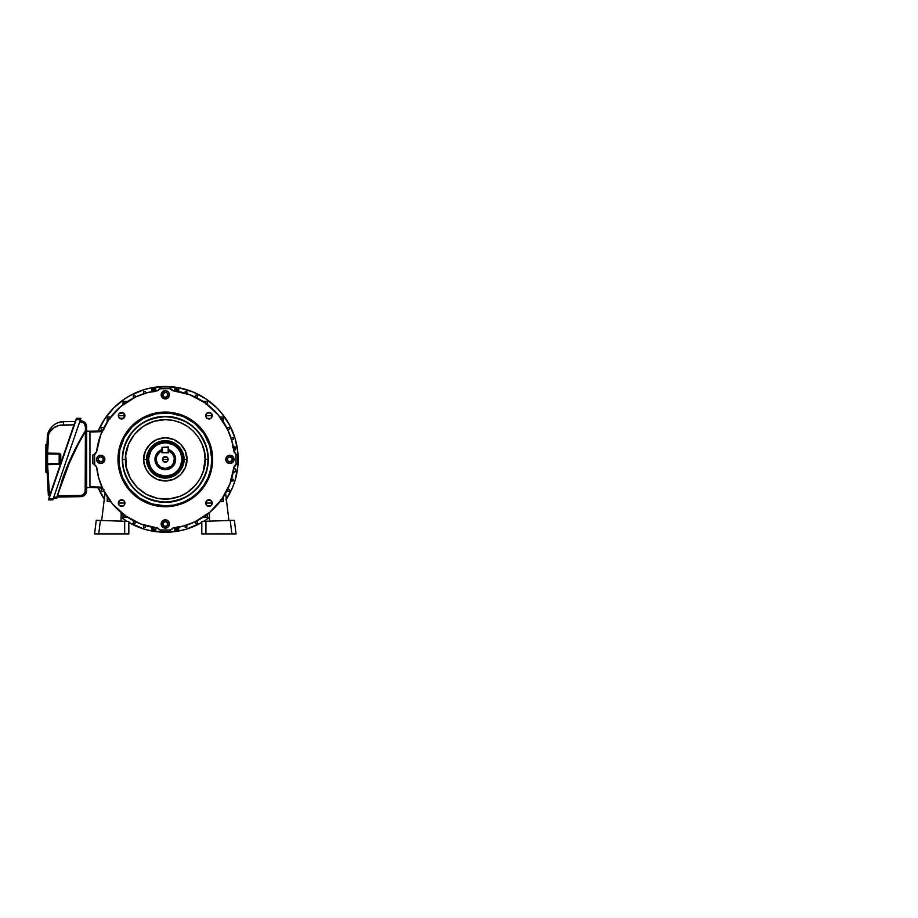 <?xml version="1.0" encoding="UTF-8"?>
<svg xmlns="http://www.w3.org/2000/svg" width="918" height="918" viewBox="0 0 918 918"><rect width="100%" height="100%" fill="white"/><g stroke="black" fill="none" stroke-linecap="round" stroke-linejoin="round"><path stroke-width="1.38" d="M151.975 530.225L151.86 527.173L151.975 530.225L153.868 530.225L153.868 529.583L153.868 530.225L155.762 530.225L155.842 527.839L155.785 529.583L154.912 529.583L155.762 530.225L151.975 530.225M153.868 389.186L153.868 388.543L151.975 388.543L151.86 391.596L151.975 388.543L153.868 388.543L153.868 389.186M169.658 386.926L170.392 388.716L169.658 386.926L160.96 386.926L169.658 386.926M160.214 388.716L160.96 386.926L160.214 388.716M235.972 454.295L237.762 455.041L237.762 463.728L235.972 464.474L237.762 463.728L237.762 455.041L235.972 454.295M170.392 530.053L169.658 531.843L160.96 531.843L160.214 530.053L160.96 531.843L169.658 531.843L170.392 530.053M92.844 463.728L92.844 455.041L94.646 454.295L92.844 455.041L92.844 463.728L94.646 464.474L92.844 463.728M220.641 499.862L223.372 499.966L223.372 496.856L223.372 501.618L220.641 501.71L220.641 500.792L219.918 501.733L223.372 501.618L223.372 499.966L221.192 499.885M109.976 417.059L108.886 417.093L109.976 417.059L109.976 417.977L110.699 417.036L107.234 417.151L107.234 421.913L107.234 418.815L109.414 418.883M122.978 404.046L123.012 402.968L122.978 404.046L123.907 404.046L122.955 404.769L123.069 401.315L127.832 401.315L124.733 401.315L124.802 403.495M207.629 404.046L207.594 402.968L207.629 404.046L206.711 404.046L207.663 404.769L207.537 401.315L202.775 401.315L205.884 401.315L205.804 403.495M220.641 417.059L220.641 417.977L220.641 417.059L221.72 417.093L219.918 417.036L223.372 417.151L223.372 421.913L223.372 418.815L221.192 418.883M109.976 499.862L107.234 499.966L107.234 501.618L110.699 501.733L107.234 501.618L107.234 499.966L109.414 499.885M122.978 514.723L123.907 514.723L122.978 514.723L123.012 515.801L122.955 514L123.069 517.454L127.832 517.454L124.733 517.454L124.802 515.273M207.629 514.723L206.711 514.723L207.629 514.723L207.594 515.801L207.663 514L207.537 517.454L202.775 517.454L205.884 517.454L205.804 515.273M177.254 526.852L175.705 529.583L178.035 528.814L178.666 526.852L177.231 529.537L174.833 529.583L174.764 527.839L174.833 529.583L175.992 529.537L177.197 527.402M176.944 389.186L174.833 389.186L174.764 390.93L174.856 388.543L176.749 389.966L175.705 389.186L177.518 389.381L178.666 391.929L176.944 389.186M153.363 391.929L154.912 389.186L152.572 389.966L151.952 391.929L153.375 389.232L155.785 389.186L155.842 390.93L155.785 389.186L154.626 389.232L153.421 391.366M153.662 529.583L154.912 529.583L153.868 528.814L154.912 529.583L153.088 529.388L151.952 526.852L153.662 529.583M174.856 530.225L174.833 529.583L174.856 530.225L178.643 530.225L176.749 530.225L176.749 529.583L176.749 530.225L174.856 530.225M235.501 468.903L233.769 468.846L235.501 468.903L235.501 469.786L235.501 468.903M234.733 472.116L233.849 472.506L235.501 471.026L235.501 469.786L235.065 471.863L232.77 472.736M235.501 449.866L233.769 449.923L235.501 449.866L235.501 448.982L235.501 449.866M234.319 446.435L232.77 446.033L235.065 446.905L235.501 448.982L233.321 447.491M155.762 388.543L155.785 389.186L155.762 388.543L153.868 388.543L155.762 388.543M226.643 491.359L229.374 491.268L229.374 489.615L227.194 489.535M197.278 398.056L197.186 395.314L195.534 395.314L195.454 397.494M104.044 427.409L101.232 427.501L101.232 430.84L101.232 427.501L104.044 427.409M226.643 427.409L229.374 427.501L229.374 429.165L227.194 429.234M133.328 398.056L133.42 395.314L135.084 395.314L135.153 397.494M103.975 491.359L101.232 491.268L101.232 487.928L101.232 491.268L102.896 491.325L102.013 491.291M133.328 520.724L133.42 523.455L135.084 523.455L135.153 521.275M197.278 520.724L197.186 523.455L195.534 523.455L195.454 521.275M231.129 439.584L233.298 439.515L233.298 437.852L230.567 437.76M103.975 429.257L102.839 429.819L103.39 429.234M103.975 489.512L102.839 488.95L103.39 489.535M231.129 479.185L233.298 479.253L233.298 480.917L230.567 481.009M185.103 525.199L185.184 527.38L186.836 527.38L186.928 524.648M145.503 525.199L145.434 527.38L143.782 527.38L143.678 524.648M145.503 393.57L145.434 391.435L143.782 391.389L143.678 394.12M145.434 391.435L145.457 392.158L145.434 391.389L143.782 391.389L143.713 393.042M185.103 393.57L185.184 391.389L186.836 391.389L186.928 394.12M102.013 431.632L89.953 432.057L89.953 486.712L102.013 487.137L89.953 486.712L89.953 432.057L102.013 431.632M101.887 487.951L89.953 487.538L101.887 487.951M89.953 431.471L102.426 431.001L89.953 431.231L89.953 432.057M235.501 448.202L234.733 446.653L232.77 446.033M176.749 388.543L176.749 389.186L176.749 388.543L174.856 388.543L176.749 388.543M103.975 427.409L102.013 427.478M109.976 501.71L109.976 500.792L109.976 501.71M232.77 447.433L235.501 448.982L235.501 447.743M123.069 517.454L123.046 516.685L123.069 517.454L124.733 517.454L124.825 514.723M135.107 522.686L135.141 521.803M133.42 523.455L133.397 522.686L133.42 523.455L135.084 523.455M145.457 526.611L145.492 525.727M143.782 527.38L143.747 526.611L143.782 527.38L145.434 527.38M185.126 525.727L185.149 526.611M195.477 521.803L195.5 522.686M226.643 489.512L227.721 489.546L226.643 489.512M229.374 491.268L228.605 491.291L229.374 491.268L229.374 489.615L227.721 489.546M230.567 479.162L231.646 479.196L230.567 479.162M233.298 480.917L232.529 480.94L233.298 480.917L233.298 479.253L231.646 479.196M231.646 439.573L232.529 439.538M227.721 429.222L228.605 429.188M195.5 396.094L195.477 396.966M197.186 395.314L197.209 396.094L197.186 395.314L195.534 395.314M185.149 392.158L185.126 393.042M186.836 391.389L186.859 392.158L186.836 391.389L185.184 391.389M145.492 393.042L145.457 392.158M135.141 396.966L135.107 396.094M108.886 417.093L107.234 417.151L107.234 418.815L109.976 418.906M123.012 515.801L123.046 516.685M133.362 521.803L133.397 522.686M143.713 525.727L143.747 526.611M185.184 527.38L186.836 527.38L186.893 525.727M195.534 523.455L197.186 523.455L197.244 521.803M205.781 514.723L205.884 517.454L207.537 517.454L207.594 515.801M227.721 491.325L228.605 491.291M231.646 480.975L232.529 480.94M233.298 439.515L233.298 437.852L231.646 437.794M229.374 429.165L229.374 427.501L227.721 427.444M220.641 418.906L223.372 418.815L223.372 417.151L221.72 417.093M207.594 402.968L207.537 401.315L205.884 401.315L205.781 404.046M197.244 396.966L197.209 396.094M186.893 393.042L186.859 392.158M135.084 395.314L133.42 395.314L133.362 396.966M124.825 404.046L124.733 401.315L123.069 401.315L123.012 402.968M89.953 487.297L89.953 486.712M110.573 533.909L109.001 533.909L110.573 533.909M105.019 493.184L101.668 520.483L105.019 493.184M107.234 499.966L107.234 496.856L107.234 499.966M121.05 521.16L121.199 512.588L121.05 521.16M94.577 533.909L98.731 533.909L100.395 520.437L96.241 520.288L94.577 533.909L96.241 520.288L128.818 521.424L128.818 533.909L128.818 521.424L100.395 520.437L98.731 533.909L124.676 533.909L124.676 521.286L124.676 533.909L128.497 533.909M111.904 533.909L113.098 533.909M124.676 521.286L127.602 521.39M98.8 520.38L100.395 520.437M97.928 533.909L124.676 533.909M95.793 533.909L97.147 533.909M220.045 533.909L221.617 533.909L220.045 533.909M228.938 520.483L225.587 493.184L228.938 520.483M209.407 512.588L209.556 521.16L209.407 512.588M234.365 520.288L236.041 533.909L234.365 520.288M202.109 533.909L205.93 533.909L201.799 533.909L205.93 533.909L205.93 521.286L201.799 521.424L201.799 533.909L201.799 521.424L234.056 520.299L205.93 521.286L205.93 533.909L231.875 533.909L230.223 520.437L231.875 533.909L236.041 533.909M230.223 520.437L231.806 520.38M233.47 533.909L234.824 533.909M205.93 533.909L232.69 533.909M167.661 457.841L168.12 459.39A2.811 2.811 0 0 1 165.309 462.202A2.811 2.811 0 0 1 162.486 459.39L168.12 459.39L167.328 461.352L168.063 459.929L167.294 457.394L164.758 456.625L162.704 458.311L162.968 460.951L162.945 457.841M166.858 461.731L163.76 461.731L165.309 462.202L167.294 461.375M168.614 450.015L168.614 450.899L172.389 453.664L174.294 457.933L173.835 462.592L171.127 466.401L165.309 468.49L160.788 467.296L157.46 464.003L156.198 459.505L156.703 456.407L159.307 452.528L161.993 450.899L161.993 452.758L168.614 452.758L168.614 450.015L173.823 454.18L174.868 462.236L170.358 467.996L165.309 469.362L160.26 467.996L155.739 462.236L156.794 454.18L161.993 449.969L157.012 453.836L155.326 459.39L156.083 463.2L159.766 467.687L165.309 469.362L170.851 467.687L174.523 463.2L175.097 457.439L172.366 452.333L168.614 449.969A9.937 9.937 0 0 1 165.309 469.327A9.937 9.937 0 0 1 161.993 450.015A9.937 9.937 0 0 0 165.309 469.327A9.937 9.937 0 0 0 168.614 450.015A9.937 9.937 0 0 1 165.309 469.327M168.614 449.602A10.328 10.328 0 0 1 165.309 469.718A10.328 10.328 0 0 1 161.993 449.602L156.714 453.641L155.176 457.371L155.176 461.398L157.999 466.688L161.35 468.926L165.309 469.718L171.046 467.973L173.892 465.128L175.441 461.398L175.441 457.371L173.892 453.641L168.614 449.602M161.993 450.899L161.993 452.758L168.614 452.758L168.614 450.899A9.111 9.111 0 0 1 172.573 464.875A9.111 9.111 0 0 1 158.045 464.875A9.111 9.111 0 0 1 161.993 450.899L161.993 447.376L161.993 450.899M165.309 459.39L162.486 459.39A2.811 2.811 0 0 1 165.309 456.567A2.811 2.811 0 0 1 168.12 459.39L165.309 459.39M163.347 457.371L166.858 457.038M98.215 430.944A72.866 72.866 0 0 1 238.175 459.39L237.831 452.241L235.042 438.23L229.569 425.034L221.64 413.157L216.832 407.856L205.793 398.791L193.193 392.066L179.526 387.912L165.309 386.512L151.091 387.912L144.149 389.657L130.953 395.119L124.825 398.791L113.775 407.856L104.721 418.895L97.985 431.494M97.985 487.274L104.721 499.874M121.119 517.327L126.982 521.367A72.866 72.866 0 0 1 121.119 517.327M128.818 522.457L144.149 529.112L151.091 530.856L165.309 532.256L179.526 530.856L186.457 529.112L201.799 522.457A72.866 72.866 0 0 1 128.818 522.457M203.635 521.367L209.488 517.327A72.866 72.866 0 0 1 203.635 521.367M225.897 499.874L232.633 487.274L235.042 480.539L237.831 466.528L238.175 459.39A72.866 72.866 0 0 1 226.333 499.208M104.285 499.208A72.866 72.866 0 0 1 98.215 487.825M85.167 492.335L85.42 431.529L78.638 443.325L67.06 467.939L57.398 495.766L62.091 480.619L57.455 496.282L80.945 495.41L57.605 495.823L57.237 496.959M62.022 480.825L62.091 480.619C68.104 463.177 75.942 446.584 85.592 430.852L85.42 430.749C75.758 446.492 67.921 463.097 61.896 480.55L62.022 480.825M84.249 495.536L86.326 492.736L84.972 494.917L80.945 496.649L84.249 495.536M86.636 487.596L89.953 487.538L86.636 487.596L86.636 490.855L84.972 494.917M85.408 431.552L85.42 490.855C85.144 493.563 83.653 495.089 80.945 495.41L80.945 496.649L57.203 497.063L80.945 496.649L80.945 495.41L83.435 494.618L85.42 490.855L86.636 490.855L86.636 429.222L86.636 431.173L89.953 431.231L86.636 431.173M86.579 429.326L85.42 431.529L86.636 429.222L86.636 426.572L84.972 422.509L80.945 420.777L84.972 422.509L86.636 426.572L85.42 426.583L84.112 423.393M56.778 498.084L57.008 497.235L56.537 498.417L53.313 498.474L56.755 498.176M82.953 494.905L82.31 495.181M56.56 498.325L56.813 497.177L53.749 497.235L56.813 497.177L66.75 467.641L78.523 442.694L85.42 430.749L75.058 449.338M69.94 460.136L67.921 464.806M62.711 478.244L62.034 480.148M89.953 487.538L89.953 431.231L89.953 487.538M86.166 429.727L85.42 430.749L85.42 426.583L85.42 430.749L86.636 429.096L86.636 426.572C86.281 423.129 84.387 421.19 80.945 420.777L80.945 422.028L79.648 422.005L80.945 422.028C83.653 422.349 85.144 423.875 85.42 426.583L86.636 426.572M83.435 422.819L80.945 422.028L80.945 420.777L80.073 420.765L80.945 420.777M86.2 429.865L86.567 429.28M62.103 480.596L71.627 456.912L83.481 434.34M80.945 496.649C84.387 496.236 86.281 494.297 86.636 490.855L86.636 429.222L85.42 431.529C75.93 447.077 68.219 463.464 62.286 480.688L56.732 498.267L62.091 480.619C68.104 463.177 75.942 446.584 85.592 430.852L85.902 430.347M86.636 490.855L85.42 490.855M53.749 497.235L53.439 498.107M85.581 431.208L86.602 429.154M86.636 429.096L85.661 430.737M62.091 480.619L56.813 497.177L72.178 455.248M72.442 454.685L78.409 442.912M78.65 442.476L84.812 431.735M85.19 431.517L73.084 453.802L63.273 477.245M63.262 477.291L57.203 497.063M56.813 497.177L56.537 498.417M57.008 497.212L57.398 495.766L57.008 497.212M85.248 431.414L86.338 429.647M60.313 463.957L46.772 464.669A0.826 0.826 0 0 1 46.772 464.657L47.587 464.657L49.572 495.617M46.738 461.869A413.02 413.02 0 0 0 46.749 462.821L46.852 469.087L45.9 469.087M47.564 462.098L47.587 463.819L59.165 463.624L59.165 454.146L59.165 458.885L59.98 458.885L59.165 458.885L59.165 463.624L47.587 463.819L47.587 464.657L46.772 464.669L48.321 495.089A0.826 0.826 0 0 0 49.136 495.846A0.826 0.826 0 0 1 48.321 495.089L46.726 460.01A413.02 413.02 0 0 1 46.726 458.885L46.784 452.287A413.02 413.02 0 0 0 46.784 452.344L46.864 448.191M46.829 467.675L46.807 467.032M46.772 453.217L46.772 453.102A0.826 0.826 0 0 0 47.587 453.951L46.772 453.113L47.587 453.951L47.552 457.003L47.587 453.951L46.772 453.113L47.587 453.951L46.772 453.113L47.288 437.37L48.757 431.368L47.288 437.37L46.864 448.271M46.749 462.213L46.738 460.423L45.9 460.423L45.9 472.277L46.944 472.277L46.887 470.131M46.921 471.404L46.944 472.059M45.9 472.277L45.9 444.484L45.9 457.348L46.738 457.348A413.02 413.02 0 0 0 46.726 457.761A413.02 413.02 0 0 1 46.738 457.348L45.9 457.348L45.9 460.423L46.738 460.48M46.726 457.761A413.02 413.02 0 0 0 46.726 458.885A413.02 413.02 0 0 0 46.726 460.01L46.726 458.885A413.02 413.02 0 0 0 46.738 460.423L46.749 462.821M47.541 458.507L47.552 457.003M76.412 418.447L48.665 499.874L52.842 499.851L80.922 418.31L76.607 418.31L76.251 419.549L80.486 419.549L53.255 498.635L49.021 498.635L76.251 419.549L80.486 419.549L80.922 418.31L76.607 418.31L76.056 419.48L48.883 499.105L48.665 499.874L52.831 499.874L53.255 498.635L48.826 498.566L48.47 499.599L76.412 418.447M47.552 460.779L47.541 458.885L47.552 460.779M47.575 463.452L47.575 454.754M49.756 495.192L49.136 495.02L49.824 495.031L74.014 424.804L58.557 425.631L63.537 424.977L58.557 425.631L53.726 427.811L49.836 431.873L48.631 434.524L47.587 453.113L59.486 453.354L59.98 462.798L60.795 462.798L60.76 454.651L60.795 462.798L59.165 463.624L59.165 464.451L60.795 462.798M59.165 454.146L47.587 453.951L59.165 454.146L59.165 453.32L47.587 453.113L48.103 437.404C48.734 428.913 57.111 424.69 63.537 424.977L74.014 424.804L74.358 423.864M50.295 428.683L48.757 431.368L52.315 426.319L50.295 428.683M54.747 424.38L52.315 426.319L54.747 424.38M46.852 448.891L47.288 437.37C47.243 429.303 55.436 421.362 63.537 421.672L57.49 422.923L63.537 421.672L75.23 421.465L63.537 421.672L63.537 424.977M46.749 454.789L46.738 456.062M46.933 445.976L46.91 446.618L46.933 445.976M45.9 444.484L46.979 444.484L46.91 446.63M60.519 463.705L60.76 463.108L60.519 463.705M59.486 453.354L60.072 453.607M74.863 422.487L74.461 423.554M75.207 421.534L50.02 495.1L49.136 495.846L48.815 495.043M47.288 437.37L48.103 437.404L47.288 437.37L46.772 453.102L47.587 453.113L47.587 453.951A0.826 0.826 0 0 1 46.772 453.113L47.587 453.951M46.738 460.595L46.726 458.92M60.795 454.972L59.98 454.972L60.795 454.972L59.165 453.32M59.98 454.972L59.98 462.798M47.587 453.113L46.772 453.102A0.826 0.826 0 0 0 46.772 453.113L46.772 464.669L59.165 464.451L59.165 463.624L47.587 463.819L46.772 464.657A0.826 0.826 0 0 1 47.587 463.819L47.587 463.819M48.321 495.089L49.136 495.02L47.575 464.072M46.772 465.082L46.818 467.124M46.887 447.686L46.864 448.409L46.887 447.686L45.9 447.686M53.255 498.635L52.865 499.782M168.614 450.899L168.201 447.376L168.201 452.344L162.406 452.344L162.406 447.376L168.201 447.376L168.201 452.344L162.406 452.758L162.406 447.376L168.201 446.963L161.993 447.376L168.201 446.963L168.614 450.899M169.451 394.797A4.142 4.142 0 0 1 165.309 398.94A4.142 4.142 0 0 1 161.166 394.797L162.383 391.871L165.309 390.655L168.235 391.871L169.451 394.797L168.235 397.724L165.309 398.94L162.383 397.724L161.166 394.797A4.142 4.142 0 0 1 165.309 390.655A4.142 4.142 0 0 1 169.451 394.797M167.787 394.797A2.479 2.479 0 0 1 165.309 397.276A2.479 2.479 0 0 1 162.819 394.797A2.479 2.479 0 0 1 165.309 392.307A2.479 2.479 0 0 1 167.787 394.797L166.686 396.863M104.859 459.39A4.142 4.142 0 0 1 100.716 463.521A4.142 4.142 0 0 1 96.574 459.39L97.79 456.453L100.716 455.248L103.642 456.453L104.859 459.39L103.642 462.316L100.716 463.521L97.79 462.316L96.574 459.39A4.142 4.142 0 0 1 100.716 455.248A4.142 4.142 0 0 1 104.859 459.39M103.011 460.331L103.206 459.39A2.479 2.479 0 0 1 100.716 461.869A2.479 2.479 0 0 1 98.237 459.39A2.479 2.479 0 0 1 100.716 456.9A2.479 2.479 0 0 1 103.206 459.39L103.011 458.438M169.451 523.971A4.142 4.142 0 0 1 165.309 528.114A4.142 4.142 0 0 1 161.166 523.971L162.383 521.045L165.309 519.829L168.235 521.045L169.451 523.971L168.235 526.898L165.309 528.114L162.383 526.898L161.166 523.971A4.142 4.142 0 0 1 165.309 519.829A4.142 4.142 0 0 1 169.451 523.971M167.787 523.971A2.479 2.479 0 0 1 165.309 526.462A2.479 2.479 0 0 1 162.819 523.971L163.691 522.09L165.309 521.493L167.225 522.388L167.787 523.971L167.065 522.216L165.309 521.493L163.553 522.216L162.819 523.971A2.479 2.479 0 0 1 165.309 521.493A2.479 2.479 0 0 1 167.787 523.971L167.065 525.727L164.827 526.416M234.033 459.39A4.142 4.142 0 0 1 229.902 463.521A4.142 4.142 0 0 1 225.759 459.39L226.964 456.453L229.902 455.248L232.828 456.453L234.033 459.39L232.828 462.316L229.902 463.521L226.964 462.316L225.759 459.39A4.142 4.142 0 0 1 229.902 455.248A4.142 4.142 0 0 1 234.033 459.39M230.384 461.823L232.38 459.39A2.479 2.479 0 0 1 229.902 461.869A2.479 2.479 0 0 1 227.412 459.39A2.479 2.479 0 0 1 229.902 456.9A2.479 2.479 0 0 1 232.38 459.39L231.657 457.623L229.902 456.9M148.75 459.39A16.558 16.558 0 0 0 165.309 475.949A16.558 16.558 0 0 0 181.867 459.39L182.693 459.39A17.385 17.385 0 0 1 165.309 476.775A17.385 17.385 0 0 1 147.913 459.39L148.75 459.39A16.558 16.558 0 0 1 165.309 442.82A16.558 16.558 0 0 1 181.867 459.39A16.558 16.558 0 0 1 165.309 475.949A16.558 16.558 0 0 1 148.75 459.39L147.913 459.39L148.67 464.428L153.008 471.68L158.653 475.455L165.309 476.775L170.358 476.029L174.971 473.849L178.746 470.418L181.374 466.034L182.613 461.088L182.361 455.994L180.639 451.186L177.599 447.089L173.502 444.048L168.694 442.327L163.599 442.074L158.653 443.314L154.27 445.941L150.85 449.728L148.67 454.341L147.913 459.39A17.385 17.385 0 0 1 165.309 441.994A17.385 17.385 0 0 1 182.693 459.39L181.867 459.39A16.558 16.558 0 0 0 165.309 442.82A16.558 16.558 0 0 0 148.75 459.39M117.986 459.39L118.812 459.39A46.497 46.497 0 0 1 165.309 412.893A46.497 46.497 0 0 1 211.806 459.39L212.632 459.39A47.323 47.323 0 0 0 165.309 412.056A47.323 47.323 0 0 0 117.986 459.39A47.323 47.323 0 0 1 165.309 412.056A47.323 47.323 0 0 1 212.632 459.39L211.725 468.616L209.029 477.498L204.657 485.679L198.77 492.851L191.598 498.738L183.416 503.11L174.535 505.795L165.309 506.713L156.071 505.795L147.201 503.11L139.02 498.738L131.848 492.851L125.961 485.679L121.589 477.498L118.892 468.616L117.986 459.39L118.892 450.153L121.589 441.271L125.961 433.089L131.848 425.918L139.02 420.031L147.201 415.659L156.071 412.974L165.309 412.056L174.535 412.974L183.416 415.659L191.598 420.031L198.77 425.918L204.657 433.089L209.029 441.271L211.725 450.153L212.632 459.39A47.323 47.323 0 0 1 165.309 506.713A47.323 47.323 0 0 1 117.986 459.39A47.323 47.323 0 0 0 165.309 506.713A47.323 47.323 0 0 0 212.632 459.39L211.806 459.39L209.797 445.884L203.968 433.548L194.8 423.439L183.095 416.428L169.864 413.111L156.232 413.777L143.392 418.379L132.433 426.503L124.297 437.461L119.707 450.313L119.03 463.946L122.346 477.176L129.369 488.881L139.479 498.049L151.814 503.879L165.309 505.887L174.374 504.992L183.095 502.341L191.139 498.049L198.185 492.266L203.968 485.22L208.26 477.176L210.911 468.455L211.806 459.39A46.497 46.497 0 0 1 165.309 505.887A46.497 46.497 0 0 1 118.812 459.39L117.986 459.39M123.437 418.447L119.306 418.023L118.399 416.347L118.892 413.88L120.373 412.664L122.886 412.664L124.917 415.705A3.282 3.282 0 0 1 121.624 418.987A3.282 3.282 0 0 1 118.342 415.705L124.917 415.705L122.886 418.746L119.329 418.057M124.917 415.716L124.378 417.506M118.87 417.506L118.342 415.716M206.252 417.529L205.953 414.443L207.732 412.664L210.819 412.974L212.276 415.705A3.282 3.282 0 0 1 208.983 418.987A3.282 3.282 0 0 1 205.701 415.705L212.276 415.705L210.819 418.436L207.181 418.447L205.701 415.716M212.276 415.716L211.737 417.506M118.87 504.866L118.594 501.813L120.981 499.84L123.953 500.746L124.917 503.064A3.282 3.282 0 0 1 121.624 506.357A3.282 3.282 0 0 1 118.342 503.064L124.917 503.064L124.378 504.866M124.378 501.274L124.917 503.053L123.976 505.359M124.355 504.889L123.471 505.784M123.437 505.807L119.306 505.393L118.399 503.707L118.87 501.262M206.24 504.866L205.953 501.813L208.352 499.84L210.819 500.333L212.276 503.064A3.282 3.282 0 0 1 208.983 506.357A3.282 3.282 0 0 1 205.701 503.064L212.276 503.064L211.737 504.866M211.737 501.274L212.276 503.053L211.347 505.359M211.725 504.889L210.819 505.795L207.181 505.807L205.77 503.707L206.24 501.274M147.465 459.39C146.742 454.169 152.101 441.787 165.309 441.535C178.517 441.787 183.864 454.169 183.152 459.39L183.979 459.39C184.725 453.928 179.125 440.961 165.309 440.709C151.481 440.961 145.882 453.928 146.639 459.39L147.465 459.39L149.565 450.967L152.686 446.768L158.481 442.901L165.309 441.535L172.136 442.901L177.92 446.768L181.798 452.551L183.152 459.39L181.798 466.218L177.92 472.001L172.136 475.868L165.309 477.234L158.481 475.868L152.686 472.001L149.565 467.801L147.465 459.39L146.639 459.39A18.67 18.67 0 0 1 165.309 440.709A18.67 18.67 0 0 1 183.979 459.39A18.704 18.704 0 0 0 165.309 440.686A18.704 18.704 0 0 0 146.605 459.39L146.605 459.39C145.847 464.852 151.459 477.83 165.309 478.094C179.148 477.83 184.759 464.852 184.013 459.39L186.905 459.39C187.777 465.701 181.294 480.688 165.309 480.986C149.324 480.688 142.841 465.701 143.713 459.39L146.605 459.39L143.713 459.39L144.126 463.601L146.26 469.568L150.036 474.663L157.035 479.345L165.309 480.986L173.571 479.345L180.582 474.663L185.264 467.652L186.905 459.39L185.264 451.117L180.582 444.117L173.571 439.435L165.309 437.783L157.035 439.435L150.036 444.117L145.354 451.117L143.713 459.39C142.841 453.067 149.324 438.081 165.309 437.783C181.294 438.081 187.777 453.067 186.905 459.39L184.013 459.39C184.759 453.917 179.148 440.938 165.309 440.686C151.459 440.938 145.847 453.917 146.605 459.39A18.704 18.704 0 0 0 165.309 478.094A18.704 18.704 0 0 0 184.013 459.39A18.67 18.67 0 0 1 165.309 478.06A18.67 18.67 0 0 1 146.639 459.39C145.882 464.852 151.481 477.808 165.309 478.06C179.125 477.808 184.725 464.852 183.979 459.39L183.152 459.39C183.864 464.6 178.517 476.993 165.309 477.234C152.101 476.993 146.742 464.6 147.465 459.39M205.07 459.39L207.961 459.39C208.535 466.803 205.689 475.329 199.436 484.979C192.023 495.33 180.651 501.021 165.309 502.043C149.967 501.021 138.584 495.33 131.182 484.979C124.928 475.329 122.083 466.803 122.645 459.39L125.548 459.39C123.941 471.014 135.875 498.6 165.309 499.151C194.742 498.6 206.665 471.014 205.07 459.39C206.665 447.754 194.742 420.169 165.309 419.618C135.875 420.169 123.941 447.754 125.548 459.39L122.645 459.39A42.653 42.653 0 0 0 165.309 502.043A42.653 42.653 0 0 0 207.961 459.39L208.306 459.39A42.997 42.997 0 0 1 165.309 502.375A42.997 42.997 0 0 1 122.312 459.39L122.312 459.39A42.997 42.997 0 0 1 165.309 416.393A42.997 42.997 0 0 1 208.306 459.39L207.961 459.39A42.653 42.653 0 0 0 165.309 416.726A42.653 42.653 0 0 0 122.645 459.39C122.083 451.966 124.928 443.44 131.182 433.789C138.584 423.439 149.967 417.747 165.309 416.726C180.651 417.747 192.023 423.439 199.436 433.789C205.689 443.44 208.535 451.966 207.961 459.39L205.07 459.39L203.36 470.923L200.376 478.129L196.039 484.612L187.398 492.45L180.525 496.122L169.199 498.956L157.552 498.382L146.559 494.458L137.195 487.504L130.241 478.129L126.305 467.147L125.732 455.489L128.566 444.163L134.567 434.157L143.219 426.319L153.765 421.339L165.309 419.618L173.066 420.387L180.525 422.647L187.398 426.319L193.423 431.265L198.368 437.289L202.04 444.163L204.301 451.633L205.07 459.39M157.885 528.091A69.114 69.114 0 0 1 96.597 466.803L96.574 466.792A3.247 3.247 0 0 1 94.565 463.797L94.565 454.972A3.247 3.247 0 0 1 96.574 451.977L96.597 451.966A69.114 69.114 0 0 1 157.885 390.678L157.896 390.655A3.247 3.247 0 0 1 160.891 388.647L169.715 388.647A3.247 3.247 0 0 1 172.722 390.655A69.114 69.114 0 0 1 234.021 451.966L234.033 451.977A3.247 3.247 0 0 1 236.041 454.972L236.041 463.797A3.247 3.247 0 0 1 234.033 466.792A69.114 69.114 0 0 1 172.722 528.091L172.722 528.114A3.247 3.247 0 0 1 169.715 530.122L160.891 530.122A3.247 3.247 0 0 1 157.896 528.114L159.95 529.984L170.656 529.984L172.722 528.091L184.208 525.865L195.144 521.722L209.866 512.21L221.72 499.312L229.948 483.843L234.021 466.803L236.041 463.797L235.903 454.031L234.021 451.966L231.784 440.479L227.641 429.544L218.14 414.833L205.23 402.979L189.762 394.751L172.722 390.678L169.715 388.647L159.95 388.784L157.885 390.678L146.41 392.915L135.462 397.046L120.751 406.559L108.898 419.457L100.67 434.925L96.597 451.966L94.565 454.972L94.715 464.738L96.597 466.803L98.834 478.289L102.977 489.225L112.478 503.948L125.376 515.79L140.844 524.017L157.885 528.091M164.356 397.092L166.261 397.092M162.865 395.279L163.932 396.863M227.836 460.767L229.902 461.869M227.607 458.438L227.607 460.331M165.538 521.504L167.753 523.547M162.865 524.465L164.356 526.266M162.865 523.547L165.068 521.504M101.198 461.823L102.782 460.767M100.234 456.946L98.651 458.002L98.283 459.872L100.716 461.869M208.306 459.39L207.479 467.778L205.024 475.834L201.053 483.27L195.706 489.787L189.188 495.135L181.764 499.105L173.697 501.549L165.309 502.375L156.921 501.549L148.854 499.105L141.418 495.135L134.9 489.787L129.553 483.27L125.582 475.834L123.138 467.778L122.312 459.39L123.138 451.002L125.582 442.935L129.553 435.499L134.9 428.981L141.418 423.634L148.854 419.664L156.921 417.22L165.309 416.393L173.697 417.22L181.764 419.664L189.188 423.634L195.706 428.981L201.053 435.499L205.024 442.935L207.479 451.002L208.306 459.39M210.819 418.436L207.158 418.436M123.953 505.393L121.624 506.357L119.799 505.795M210.819 505.795L207.158 505.795M181.787 457.761L180.605 453.044M178.103 448.879L175.808 446.584M173.112 444.782L166.927 442.901M163.679 442.901L158.963 444.082M154.798 446.584L152.503 448.879M150.701 451.576L148.819 457.761M148.819 461.008L150.001 465.724M152.503 469.89L154.798 472.185M157.494 473.986L163.679 475.868M166.927 475.868L171.643 474.686M175.808 472.185L178.103 469.89M179.917 467.193L181.787 461.008M208.983 503.064L205.701 503.064A3.282 3.282 0 0 1 208.983 499.782A3.282 3.282 0 0 1 212.276 503.064L208.983 503.064M207.181 500.321L210.796 500.321M121.624 503.064L118.342 503.064A3.282 3.282 0 0 1 121.624 499.782A3.282 3.282 0 0 1 124.917 503.064L121.624 503.064M119.81 500.321L123.437 500.321M211.737 413.903L212.276 415.693L208.983 415.705L205.701 415.705L206.24 413.903M207.181 412.962L210.796 412.962M205.701 415.705A3.282 3.282 0 0 1 208.983 412.423A3.282 3.282 0 0 1 212.276 415.705M124.378 413.903L124.917 415.693L121.624 415.705L118.342 415.705L118.87 413.903M119.329 413.352L123.437 412.962M118.342 415.705A3.282 3.282 0 0 1 121.624 412.423A3.282 3.282 0 0 1 124.917 415.705M233.723 457.795L233.952 458.575M229.408 456.946L227.836 458.002M166.892 527.804L166.112 528.034M96.895 460.974L96.654 460.193M102.782 458.002L100.716 456.9M163.725 390.965L164.494 390.735M167.742 394.315L166.686 392.732L164.827 392.353L162.819 394.797M178.643 388.543L178.746 391.596M178.643 530.225L178.746 527.173"/></g></svg>
